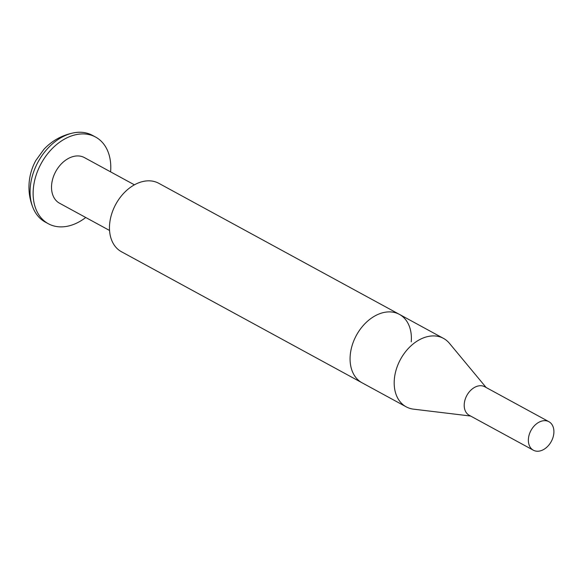 <?xml version="1.0" encoding="UTF-8"?>
<svg xmlns="http://www.w3.org/2000/svg" width="583" height="583" viewBox="0 0 583 583"><rect width="100%" height="100%" fill="white"/><g stroke="black" fill="none" stroke-linecap="round" stroke-linejoin="round"><path stroke-width="0.87" d="M470.619 416.036L413.536 409.157A38.974 27.714 -61.4 0 1 406.205 406.839L362.094 382.812A38.974 27.714 -61.4 0 1 350.223 355.339A38.974 27.714 -61.4 0 1 368.536 320.351A38.974 27.714 -61.4 0 1 399.377 314.361L158.773 183.302A38.974 27.714 -61.4 0 0 127.932 189.293A38.974 27.714 -61.4 0 0 109.619 224.28A38.974 27.714 -61.4 0 0 121.483 251.754L362.094 382.812A38.974 27.714 -61.4 0 1 350.223 355.339A38.974 27.714 -61.4 0 1 368.536 320.351A38.974 27.714 -61.4 0 1 399.377 314.361A38.974 27.714 -61.4 0 1 411.241 341.835M406.205 406.839A38.974 27.714 -61.4 0 1 394.334 379.365A38.974 27.714 -61.4 0 1 412.647 344.378A38.974 27.714 -61.4 0 1 443.488 338.388A38.974 27.714 -61.4 0 1 449.413 343.292L486.149 387.513M533.372 450.214L469.206 415.271A16.237 11.551 -61.4 0 1 464.265 403.822A16.237 11.551 -61.4 0 1 471.895 389.24A16.237 11.551 -61.4 0 1 484.743 386.748L548.902 421.698A16.237 11.551 -61.4 0 1 553.85 433.14A16.237 11.551 -61.4 0 1 546.22 447.722A16.237 11.551 -61.4 0 1 533.372 450.214A16.237 11.551 -61.4 0 1 528.424 438.773A16.237 11.551 -61.4 0 1 536.054 424.191A16.237 11.551 -61.4 0 1 548.902 421.698M95.568 137.041L92.522 135.387A49.366 35.111 118.6 0 0 74.012 132.786A49.366 35.111 118.6 0 0 30.265 187.289A49.366 35.111 118.6 0 0 33.071 207.949A49.366 35.111 118.6 0 0 45.292 222.087L48.345 223.748A49.366 35.111 -61.4 0 1 33.311 188.95A49.366 35.111 -61.4 0 1 56.507 144.635A49.366 35.111 -61.4 0 1 95.568 137.041A49.366 35.111 -61.4 0 1 110.602 171.839A49.366 35.111 -61.4 0 1 110.602 171.861M109.553 230.467L59.524 203.212A25.98 18.481 -61.4 0 1 51.617 184.898A25.98 18.481 -61.4 0 1 63.824 161.571A25.98 18.481 -61.4 0 1 84.382 157.578L134.411 184.833M85.745 217.495A49.366 35.111 -61.4 0 1 48.345 223.748M399.377 314.361L443.488 338.388M33.071 207.949C29.733 199.765 28.429 191.311 29.15 182.588C29.835 174.747 32.058 167.394 35.803 160.536L43.929 149.306C52.106 140.612 62.133 135.103 74.012 132.786"/></g></svg>
